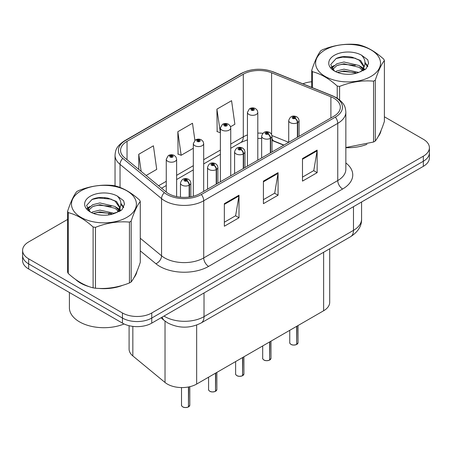 <?xml version="1.0" encoding="UTF-8"?>
<svg xmlns="http://www.w3.org/2000/svg" width="452" height="452" viewBox="0 0 452 452"><rect width="100%" height="100%" fill="white"/><g stroke="black" fill="none" stroke-linecap="round" stroke-linejoin="round"><path stroke-width="0.68" d="M283.715 145.199L272.488 140.657A27.628 15.95 0 0 0 272.014 140.47M329.7 248.758L329.7 302.298A20.724 11.967 180 0 1 323.632 310.756L196.654 384.07A20.724 11.967 180 0 1 165.025 382.471L132.837 355.933A20.724 11.967 180 0 1 129.091 349.068L129.091 325.706M75.569 279.432A33.154 19.142 0 0 0 80.496 283.059A33.154 19.142 0 0 0 89.338 286.709A33.154 19.142 0 0 1 80.496 283.059A33.154 19.142 0 0 1 75.569 279.432M333.847 98.208A22.103 12.763 180 0 1 340.322 107.231A22.103 12.763 180 0 1 333.847 116.254L199.818 193.637A22.103 12.763 180 0 1 166.082 191.93L124.566 157.697A22.103 12.763 180 0 1 120.565 150.38A22.103 12.763 180 0 1 127.04 141.352L243.295 74.235A22.103 12.763 180 0 1 271.601 72.806L330.898 96.779A22.103 12.763 180 0 1 333.847 98.208M335.361 97.333A24.25 14.001 0 0 0 332.124 95.762L272.833 71.795A24.25 14.001 0 0 0 241.775 73.36L125.526 140.476A24.25 14.001 0 0 0 122.808 158.409L164.325 192.642A24.25 14.001 0 0 0 201.338 194.513L335.361 117.13A24.25 14.001 0 0 0 335.361 97.333M67.614 219.435L28.668 241.916A20.724 11.967 0 0 0 22.6 250.374L22.6 260.527A20.724 11.967 0 0 0 28.668 268.985L122.452 323.129L122.452 318.055A20.724 11.967 0 0 0 151.759 318.055L423.332 161.262A20.724 11.967 0 0 0 429.4 152.804A20.724 11.967 0 0 1 423.332 161.262L151.759 318.055A20.724 11.967 0 0 1 122.452 318.055L28.668 263.911L122.452 318.055L122.452 312.976A20.724 11.967 0 0 0 151.759 312.976L423.332 156.189A20.724 11.967 0 0 0 429.4 147.725A20.724 11.967 0 0 0 423.332 139.267L384.386 116.785M22.6 255.453A20.724 11.967 0 0 0 28.668 263.911A20.724 11.967 0 0 1 22.6 255.453M224.339 203.677L224.339 226.237L238.995 217.774L238.995 195.213L224.339 203.677M224.339 222.231L235.628 215.717L238.933 195.965A5.526 3.192 -120 0 0 238.995 195.213M235.526 215.773L238.995 217.774M302.49 158.556L302.49 181.116L317.146 172.658L317.146 150.098L302.49 158.556M302.49 177.111L313.778 170.596L317.084 150.844A5.526 3.192 -120 0 0 317.146 150.098M313.677 170.653L317.146 172.658M263.414 181.116L263.414 203.677L278.07 195.213L278.07 172.658L263.414 181.116M263.414 199.671L274.703 193.157L278.008 173.404A5.526 3.192 -120 0 0 278.07 172.658M274.601 193.213L278.07 195.213M345.848 147.68A33.154 19.142 0 0 0 366.956 144.307A33.154 19.142 0 0 1 345.848 147.68M378.154 136.617A33.154 19.142 0 0 0 381.042 130.538A33.154 19.142 0 0 1 378.154 136.617M98.27 288.382A33.154 19.142 0 0 0 122.837 285.252A33.154 19.142 0 0 1 98.27 288.382M134.029 277.562A33.154 19.142 0 0 0 136.922 271.482A33.154 19.142 0 0 1 134.029 277.562M311.733 81.761A20.724 11.967 0 0 0 302.891 83.829M105.316 197.66L104.751 197.987M87.078 208.191L89.999 206.513M22.6 250.374A20.724 11.967 0 0 0 28.668 258.832L122.452 312.976M230.56 126.752L234.876 124.26L231.571 100.689L216.915 109.147L217.152 131.572M146.143 175.489L156.725 169.381L153.42 145.81L138.764 154.268L138.764 169.404M194.891 140.34L192.495 123.249L177.839 131.707L178.077 154.132M177.839 131.707L181.15 155.279L193.32 148.256M181.15 155.279L177.839 154.047M216.915 109.147L220.378 132.628M220.22 132.718L216.915 131.487M138.764 154.268L141.165 171.387M122.452 323.129A20.724 11.967 0 0 0 151.759 323.129L423.332 166.342A20.724 11.967 0 0 0 429.4 157.878L429.4 147.725M296.665 344.475C294.201 345.266 292.314 345.243 290.992 344.401C289.907 343.458 289.489 342.876 289.749 342.65A4.147 2.396 0 0 0 290.964 344.339A4.147 2.396 0 0 0 296.693 344.413L296.602 344.464A4.006 2.311 180 0 1 291.06 344.396M296.693 344.243L296.947 326.163M297.715 137.12L297.715 122.56A3.452 2.079 -122.2 0 0 295.167 118.396A1.729 0.994 0 0 0 295.116 117.017A1.729 0.994 0 0 0 292.67 117.017A1.729 0.994 0 0 0 292.67 118.424A1.729 0.994 0 0 0 295.06 118.458L294.359 118.017A0.689 0.401 180 0 1 293.404 118.006A0.689 0.401 180 0 1 293.201 117.723A0.689 0.401 180 0 1 293.63 117.35A0.689 0.401 180 0 1 294.382 117.441A0.689 0.401 180 0 1 294.585 117.723A0.689 0.401 180 0 1 294.405 117.989L295.167 118.396M295.06 118.458A3.452 1.904 62.1 0 1 297.393 122.746A5.181 2.989 180 0 1 290.229 122.656A5.181 2.989 180 0 1 288.715 120.543C290.037 116.288 292.749 115.057 296.84 116.848L298.512 118.486L299.071 120.543A5.181 2.989 180 0 1 297.715 122.56M297.393 137.301L297.393 122.746M296.693 344.413L296.693 326.31M257.798 160.161L257.798 112.333A5.181 2.989 180 0 1 254.6 115.096A5.181 2.989 180 0 1 248.956 114.452A5.181 2.989 180 0 1 247.442 112.333L249.504 108.74A3.452 2.079 57.8 0 1 251.346 108.842A1.729 0.994 0 0 0 251.397 110.22A1.729 0.994 0 0 0 253.843 110.22A1.729 0.994 0 0 0 253.843 108.808A1.729 0.994 0 0 0 251.453 108.779L252.154 109.22A0.689 0.401 180 0 1 253.109 109.231A0.689 0.401 180 0 1 253.312 109.514A0.689 0.401 180 0 1 252.883 109.881A0.689 0.401 180 0 1 252.131 109.796A0.689 0.401 180 0 1 251.928 109.514A0.689 0.401 180 0 1 252.109 109.248L251.346 108.842M252.154 109.808L252.154 109.22M251.453 108.779A3.452 1.904 -117.9 0 0 249.837 108.548A3.452 1.904 -117.9 0 0 249.685 108.644M252.109 109.785L252.109 109.248M269.607 360.097C267.143 360.888 265.251 360.865 263.934 360.024C262.844 359.08 262.431 358.498 262.691 358.272A4.147 2.396 0 0 0 263.906 359.962A4.147 2.396 0 0 0 269.635 360.035L269.539 360.086A4.006 2.311 180 0 1 264.002 360.018M269.635 359.865L269.889 341.785M270.652 152.742L270.652 138.188A3.452 2.079 -122.2 0 0 268.109 134.018A1.729 0.994 0 0 0 268.053 132.639A1.729 0.994 0 0 0 265.612 132.639A1.729 0.994 0 0 0 265.612 134.052A1.729 0.994 0 0 0 268.002 134.08L267.301 133.639A0.689 0.401 180 0 1 266.347 133.628A0.689 0.401 180 0 1 266.143 133.346A0.689 0.401 180 0 1 266.567 132.978A0.689 0.401 180 0 1 267.324 133.063A0.689 0.401 180 0 1 267.522 133.346A0.689 0.401 180 0 1 267.341 133.611L268.109 134.018M268.002 134.08A3.452 1.904 62.1 0 1 270.336 138.368A5.181 2.989 180 0 1 263.171 138.278A5.181 2.989 180 0 1 261.651 136.165C262.979 131.916 265.686 130.679 269.782 132.47L271.454 134.108L272.014 136.165A5.181 2.989 180 0 1 270.652 138.188M270.336 152.923L270.336 138.368M269.635 360.035L269.635 341.932M242.543 375.719C240.085 376.51 238.193 376.488 236.871 375.646C235.786 374.708 235.373 374.12 235.628 373.894A4.147 2.396 0 0 0 236.842 375.584A4.147 2.396 0 0 0 242.571 375.657L242.481 375.714A4.006 2.311 180 0 1 236.938 375.64M242.571 375.488L242.831 357.408M243.594 168.364L243.594 153.81A3.452 2.079 -122.2 0 0 241.046 149.64A1.729 0.994 0 0 0 240.995 148.262A1.729 0.994 0 0 0 238.554 148.262A1.729 0.994 0 0 0 238.554 149.674A1.729 0.994 0 0 0 240.939 149.702L240.238 149.262A0.689 0.401 180 0 1 239.283 149.25A0.689 0.401 180 0 1 239.085 148.968A0.689 0.401 180 0 1 239.509 148.601A0.689 0.401 180 0 1 240.261 148.685A0.689 0.401 180 0 1 240.464 148.968A0.689 0.401 180 0 1 240.283 149.239L241.046 149.64M240.939 149.702A3.452 1.904 62.1 0 1 243.272 153.991A5.181 2.989 180 0 1 236.113 153.9A5.181 2.989 180 0 1 234.594 151.787C235.916 147.538 238.628 146.307 242.724 148.092L244.396 149.731L244.956 151.787A5.181 2.989 180 0 1 243.594 153.81M243.272 168.545L243.272 153.991M242.571 375.657L242.571 357.555M215.485 391.342C213.022 392.138 211.135 392.11 209.813 391.268C208.728 390.33 208.31 389.743 208.57 389.517A4.147 2.396 0 0 0 209.784 391.206A4.147 2.396 0 0 0 215.514 391.279L215.423 391.336A4.006 2.311 180 0 1 209.881 391.262M215.514 391.11L215.768 373.03M216.536 183.987L216.536 169.432A3.452 2.079 -122.2 0 0 213.988 165.262A1.729 0.994 0 0 0 213.937 163.884A1.729 0.994 0 0 0 211.491 163.884A1.729 0.994 0 0 0 211.491 165.296A1.729 0.994 0 0 0 213.881 165.325L213.18 164.884A0.689 0.401 180 0 1 212.225 164.873A0.689 0.401 180 0 1 212.022 164.59A0.689 0.401 180 0 1 212.451 164.223A0.689 0.401 180 0 1 213.203 164.308A0.689 0.401 180 0 1 213.406 164.59A0.689 0.401 180 0 1 213.225 164.861L213.988 165.262M213.881 165.325A3.452 1.904 62.1 0 1 216.214 169.613A5.181 2.989 180 0 1 209.05 169.523A5.181 2.989 180 0 1 207.536 167.409C208.858 163.161 211.57 161.929 215.66 163.714L217.333 165.353L217.898 167.409A5.181 2.989 180 0 1 216.536 169.432M216.214 184.167L216.214 169.613M215.514 391.279L215.514 373.177M188.427 406.964C185.964 407.76 184.071 407.732 182.755 406.896C181.664 405.952 181.252 405.365 181.512 405.139A4.147 2.396 0 0 0 182.727 406.828A4.147 2.396 0 0 0 188.456 406.902L188.36 406.958A4.006 2.311 180 0 1 182.823 406.885M188.456 406.732L188.71 386.929M189.473 197.004L189.473 185.054A3.452 2.079 -122.2 0 0 186.93 180.885A1.729 0.994 0 0 0 186.874 179.506A1.729 0.994 0 0 0 184.433 179.506A1.729 0.994 0 0 0 184.433 180.919A1.729 0.994 0 0 0 186.823 180.947L186.122 180.506A0.689 0.401 180 0 1 185.167 180.495A0.689 0.401 180 0 1 184.964 180.212A0.689 0.401 180 0 1 185.388 179.845A0.689 0.401 180 0 1 186.145 179.93A0.689 0.401 180 0 1 186.348 180.212A0.689 0.401 180 0 1 186.162 180.484L186.93 180.885M186.823 180.947A3.452 1.904 62.1 0 1 189.156 185.235A5.181 2.989 180 0 1 181.992 185.145A5.181 2.989 180 0 1 180.472 183.032C181.8 178.783 184.506 177.551 188.603 179.337L190.275 180.975L190.834 183.032A5.181 2.989 180 0 1 189.473 185.054M189.156 197.049L189.156 185.235M188.456 406.902L188.456 386.974M230.74 175.783L230.74 127.956A5.181 2.989 180 0 1 227.542 130.724A5.181 2.989 180 0 1 221.898 130.074A5.181 2.989 180 0 1 220.378 127.956L222.446 124.362A3.452 2.079 57.8 0 1 224.288 124.464A1.729 0.994 0 0 0 224.339 125.842A1.729 0.994 0 0 0 226.78 125.842A1.729 0.994 0 0 0 226.78 124.436A1.729 0.994 0 0 0 224.395 124.402L225.096 124.842A0.689 0.401 180 0 1 226.051 124.854A0.689 0.401 180 0 1 226.249 125.136A0.689 0.401 180 0 1 225.825 125.509A0.689 0.401 180 0 1 225.073 125.419A0.689 0.401 180 0 1 224.87 125.136A0.689 0.401 180 0 1 225.051 124.871L224.288 124.464M225.096 125.43L225.096 124.842M224.395 124.402A3.452 1.904 -117.9 0 0 222.779 124.17A3.452 1.904 -117.9 0 0 222.627 124.266M225.051 125.407L225.051 124.871M203.682 191.405L203.682 143.583A5.181 2.989 180 0 1 200.485 146.346A5.181 2.989 180 0 1 194.835 145.697A5.181 2.989 180 0 1 193.32 143.583L195.388 139.984A3.452 2.079 57.8 0 1 197.23 140.086A1.729 0.994 0 0 0 197.281 141.465A1.729 0.994 0 0 0 199.722 141.465A1.729 0.994 0 0 0 199.722 140.058A1.729 0.994 0 0 0 197.332 140.024L198.032 140.465A0.689 0.401 180 0 1 198.987 140.476A0.689 0.401 180 0 1 199.191 140.758A0.689 0.401 180 0 1 198.767 141.131A0.689 0.401 180 0 1 198.01 141.041A0.689 0.401 180 0 1 197.812 140.758A0.689 0.401 180 0 1 197.993 140.493L197.23 140.086M198.032 141.052L198.032 140.465M197.332 140.024A3.452 1.904 -117.9 0 0 195.722 139.792A3.452 1.904 -117.9 0 0 195.569 139.888M197.993 141.03L197.993 140.493M176.619 196.603L176.619 159.206A5.181 2.989 180 0 1 173.421 161.969A5.181 2.989 180 0 1 167.777 161.319A5.181 2.989 180 0 1 166.263 159.206L168.325 155.607A3.452 2.079 57.8 0 1 170.167 155.708A1.729 0.994 0 0 0 170.218 157.087A1.729 0.994 0 0 0 172.664 157.087A1.729 0.994 0 0 0 172.664 155.68A1.729 0.994 0 0 0 170.274 155.646L170.975 156.087A0.689 0.401 180 0 1 171.929 156.104A0.689 0.401 180 0 1 172.133 156.381A0.689 0.401 180 0 1 171.703 156.754A0.689 0.401 180 0 1 170.952 156.663A0.689 0.401 180 0 1 170.749 156.381A0.689 0.401 180 0 1 170.929 156.115L170.167 155.708M170.975 156.68L170.975 156.087M170.274 155.646A3.452 1.904 -117.9 0 0 168.658 155.415A3.452 1.904 -117.9 0 0 168.506 155.516M170.929 156.652L170.929 156.115M69.399 292.5L69.399 307.761A34.538 19.939 0 0 0 79.518 321.864A34.538 19.939 0 0 0 124.063 323.971M325.107 49.901A32.465 18.747 -0 0 0 325.107 76.411A32.465 18.747 -0 0 0 371.019 76.411A32.465 18.747 -0 0 0 371.019 49.901A32.465 18.747 -0 0 0 325.107 49.901M345.848 147.516L373.561 142.018A37.301 21.538 -0 0 0 374.437 141.527A37.301 21.538 -0 0 0 375.29 141.018C378.307 137.244 381.341 130.707 384.386 121.413L384.386 60.545A37.301 21.538 -0 0 0 383.754 59.184C375.448 51.652 367.16 46.867 358.894 44.827A37.301 21.538 -0 0 0 356.532 44.46C345.158 43.488 333.842 45.24 322.564 49.714A37.301 21.538 -0 0 0 321.688 50.206A37.301 21.538 -0 0 0 320.835 50.714C317.79 54.545 314.756 61.082 311.733 70.326A37.301 21.538 -0 0 0 312.366 71.687L312.366 87.66M337.232 98.186L337.232 86.044C328.92 78.512 320.632 73.727 312.366 71.687M337.232 86.044A37.301 21.538 -0 0 0 339.593 86.405L339.593 99.892M373.561 142.018L373.561 81.151C362.284 80.168 350.961 81.919 339.593 86.405M373.561 81.151A37.301 21.538 -0 0 0 374.437 80.659A37.301 21.538 -0 0 0 375.29 80.157L375.29 141.018M358.803 72.439L343.972 69.156L336.898 70.919L335.559 71.642M356.735 73.111L343.972 70.947L337.452 72.461M363.448 70.58L363.301 70.201M362.86 69.303L359.227 65.546L343.972 61.992L336.898 63.755L332.808 67.246L332.276 69.145M362.284 70.196L359.227 67.337L343.972 63.783L336.898 65.546L332.599 69.495M360.894 71.744L363.318 68.376L363.854 66.02L360.673 60.534L352.012 57.195C346.102 55.986 340.848 56.404 336.243 58.444L330.683 64.506L334.418 70.998M363.018 70.806L363.854 67.438M363.803 66.726L359.227 60.178L352.424 57.268M334.412 55.274A19.3 11.142 -0 0 0 334.412 71.032A19.3 11.142 -0 0 0 358.543 72.512L366.063 68.862L368.6 63.156L367.736 59.749L361.408 55.104A19.3 11.142 -0 0 0 334.412 55.274M361.408 55.104C365.431 59.195 366.063 63.619 363.318 68.376M311.733 87.405L311.733 70.326M384.386 60.545C381.369 64.325 378.335 70.862 375.29 80.157M355.323 72.512L342.746 71.433L337.74 72.343M364.51 69.97L363.623 69.258M363.092 68.873L362.193 68.286M355.323 65.348L342.746 64.269L337.74 65.178M332.904 67.071L331.429 67.981M367.645 66.726L365.001 63.246M355.374 58.201L342.746 57.11L336.017 58.551M368.6 63.331L367.736 59.749M365.08 69.591L363.781 68.484M363.397 68.195L360.306 66.342M334.124 65.568L331.096 67.325M367.866 66.303L364.996 62.348M80.981 190.846A32.465 18.747 -0 0 0 80.981 217.35A32.465 18.747 -0 0 0 126.893 217.35A32.465 18.747 -0 0 0 126.893 190.846A32.465 18.747 -0 0 0 80.981 190.846M77.563 191.151A37.301 21.538 -0 0 0 76.71 191.654C73.665 195.49 70.631 202.027 67.614 211.265A37.301 21.538 -0 0 0 68.246 212.632L68.246 273.494C76.512 280.997 84.801 285.783 93.106 287.851A37.301 21.538 -0 0 0 95.468 288.218C106.745 289.201 118.068 287.449 129.436 282.963A37.301 21.538 -0 0 0 130.312 282.472A37.301 21.538 -0 0 0 131.165 281.963C134.188 278.183 137.222 271.646 140.267 262.352L140.267 201.49A37.301 21.538 -0 0 0 139.634 200.123C131.323 192.597 123.034 187.812 114.768 185.766A37.301 21.538 -0 0 0 112.407 185.405C101.039 184.433 89.716 186.184 78.439 190.659A37.301 21.538 -0 0 0 77.563 191.151M93.106 287.851L93.106 226.983C84.801 219.457 76.512 214.672 68.246 212.632M93.106 226.983A37.301 21.538 -0 0 0 95.468 227.35L95.468 288.218M129.436 282.963L129.436 222.096C118.158 221.107 106.841 222.859 95.468 227.35M129.436 222.096A37.301 21.538 -0 0 0 130.312 221.604A37.301 21.538 -0 0 0 131.165 221.096L131.165 281.963M67.614 211.265L67.614 272.132A37.301 21.538 -0 0 0 68.246 273.494M114.684 213.378L99.852 210.101L92.773 211.864L91.44 212.587M112.616 214.05L99.852 211.892L93.327 213.406M119.322 211.525L119.181 211.146M118.74 210.248L115.102 206.491L99.852 202.937L92.773 204.7L88.688 208.191L88.151 210.09M118.158 211.135L115.102 208.282L99.852 204.728L92.773 206.491L88.473 210.434M116.769 212.683L119.192 209.327L119.729 206.965L116.554 201.479L107.887 198.134C101.982 196.931 96.722 197.349 92.118 199.388L86.564 205.451L90.293 211.943M118.899 211.751L119.729 208.383M119.678 207.666L115.102 201.117L108.299 198.213M90.293 196.219A19.3 11.142 -0 0 0 90.293 211.977A19.3 11.142 -0 0 0 114.418 213.457L121.944 209.807L124.481 204.095L123.611 200.694L117.288 196.049A19.3 11.142 -0 0 0 90.293 196.219M117.288 196.049C121.305 200.134 121.944 204.558 119.192 209.321M140.267 201.49C137.244 205.264 134.21 211.802 131.165 221.096M111.198 213.451L98.621 212.378L93.62 213.287M120.385 210.909L119.503 210.203M118.966 209.818L118.074 209.231M111.198 206.293L98.621 205.214L93.62 206.123M88.784 208.016L87.309 208.926M123.526 207.671L120.876 204.191M111.248 199.14L98.621 198.049L91.892 199.49M124.475 204.276L123.611 200.694M120.961 210.536L119.661 209.429M119.271 209.14L116.181 207.287M123.741 207.248L120.87 203.293M323.632 252.261L323.632 310.756M132.837 326.378L132.837 355.933M165.025 321.112L165.025 382.471M196.654 325.067L196.654 384.07M345.848 162.946A34.538 19.939 180 0 1 342.639 189.009L208.609 266.392A6.91 3.989 60 0 1 203.728 257.934L337.757 180.551A27.628 15.95 0 0 0 345.848 169.274L345.848 112.079A27.628 15.95 180 0 1 337.757 123.362A6.91 3.989 -120 0 0 335.361 117.13M208.609 266.392A34.538 19.939 180 0 1 159.765 266.392A34.538 19.939 180 0 1 155.895 263.731L140.267 250.843M164.325 192.642A6.91 4.622 129.5 0 0 161.556 198.614L161.556 255.804A27.628 15.95 0 0 0 164.652 257.934A27.628 15.95 0 0 0 203.728 257.934L203.728 200.744A27.628 15.95 180 0 1 161.556 198.614L120.034 164.375A27.628 15.95 180 0 1 115.04 155.228L115.04 185.84M345.848 112.079C345.407 107.31 344.916 103.338 336.328 97.638L332.695 95.875A6.91 3.237 112 0 0 332.124 95.762M332.695 95.875L273.398 71.908C261.957 67.856 251.092 68.444 240.814 73.67A6.91 3.989 60 0 1 241.775 73.36M125.526 140.476A6.91 3.989 -120 0 0 124.566 140.787C115.955 146.499 115.48 150.465 115.04 155.228M122.808 158.409A6.91 4.622 129.5 0 0 120.034 164.375L120.034 187.456M273.398 71.908A6.91 3.237 112 0 0 272.833 71.795M201.338 194.513A6.91 3.989 60 0 1 203.728 200.744L337.757 123.362L337.757 180.551A6.91 3.989 60 0 0 342.639 189.009M108.565 214.915A34.538 19.939 180 0 1 109.271 212.977M151.759 312.976L151.759 323.129M423.332 156.189L423.332 166.342M28.668 258.832L28.668 268.985M120.034 207.739L120.034 211.124M115.04 212.417A27.628 15.95 0 0 0 115.079 213.265M140.267 238.249L161.556 255.804A6.91 4.622 -50.5 0 1 155.895 263.731M127.04 141.352L127.04 159.742M330.898 96.779L330.898 117.961M271.601 72.806L271.601 134.38M288.698 142.323L271.968 135.56M262.821 133.3A22.103 12.763 0 0 0 257.798 133.12M247.442 134.962A22.103 12.763 0 0 0 243.295 136.843L230.74 144.086M243.295 74.235L243.295 136.843A12.436 7.181 60 0 1 240.718 142.533L230.74 148.29M220.378 150.07L203.682 159.709M193.32 165.692L176.619 175.331M166.263 181.314L158.584 185.749M283.963 145.058L274.07 141.058A12.436 5.825 -68 0 1 272.014 138.476M263.414 181.828L278.008 173.404M302.49 159.268L317.084 150.844M224.339 204.389L238.933 195.965M163.991 316.067A27.628 15.95 0 0 0 164.946 316.643A27.628 15.95 0 0 0 204.022 316.643L353.481 230.356A27.628 15.95 0 0 0 361.577 219.073C361.781 225.932 358.125 231.797 350.622 236.678L201.157 322.971A13.814 7.978 60 0 0 204.022 316.643L204.022 292.958M353.481 206.666L353.481 230.356A13.814 7.978 60 0 1 350.622 236.678M162.183 317.112A13.814 9.238 129.5 0 0 164.375 320.598L160.985 317.801M296.947 344.266A4.147 2.396 0 0 0 298.037 342.65L298.037 325.536M269.889 359.888A4.147 2.396 0 0 0 270.98 358.272L270.98 341.158M242.831 375.51A4.147 2.396 0 0 0 243.916 373.894L243.916 356.781M215.768 391.133A4.147 2.396 0 0 0 216.858 389.517L216.858 372.403M188.71 406.755A4.147 2.396 0 0 0 189.8 405.139L189.8 386.692M240.814 73.67L124.566 140.787M274.07 141.058L272.014 140.312M261.651 138.436L257.798 138.374M247.442 139.832L240.718 142.533M220.378 154.273L203.682 163.918M193.32 169.895L176.619 179.54M166.263 185.518L161.584 188.218M201.157 322.971C190.043 328.553 178.924 328.553 167.805 322.971L164.375 320.598M361.577 219.073L361.577 201.993M289.749 342.65L289.749 330.322M288.715 142.312L288.715 120.543M299.071 136.329L299.071 120.543M298.037 342.65L296.919 344.328M257.798 112.333L257.239 110.277L255.566 108.638C253.668 107.655 251.758 107.627 249.837 108.548M247.442 166.144L247.442 112.333M262.691 358.272L262.691 345.944M261.651 157.934L261.651 136.165M272.014 151.957L272.014 136.165M270.98 358.272L269.861 359.95M235.628 373.894L235.628 361.566M234.594 173.557L234.594 151.787M244.956 167.579L244.956 151.787M243.916 373.894L242.803 375.572M208.57 389.517L208.57 377.188M207.536 189.179L207.536 167.409M217.898 183.201L217.898 167.409M216.858 389.517L215.74 391.195M181.512 405.139L181.512 387.567M180.472 197.191L180.472 183.032M190.834 196.784L190.834 183.032M189.8 405.139L188.682 406.817M230.74 127.956L230.181 125.899L228.509 124.26C226.61 123.277 224.7 123.249 222.779 124.17M220.378 181.766L220.378 127.956M203.682 143.583L203.123 141.521L201.451 139.883C199.547 138.9 197.637 138.871 195.722 139.792M193.32 196.236L193.32 143.583M176.619 159.206L176.06 157.143L174.387 155.505C172.489 154.527 170.579 154.494 168.658 155.415M166.263 192.077L166.263 159.206"/></g></svg>

